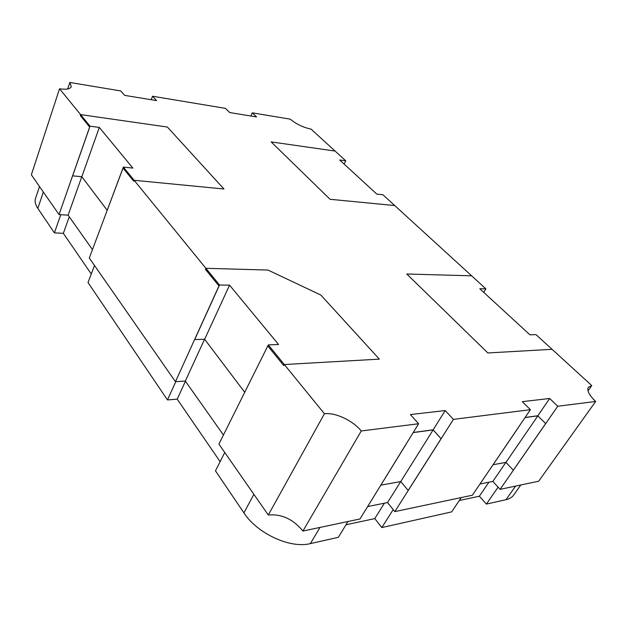 <?xml version="1.0" encoding="UTF-8"?>
<svg xmlns="http://www.w3.org/2000/svg" width="627" height="627" viewBox="0 0 627 627"><rect width="100%" height="100%" fill="white"/><g stroke="black" fill="none" stroke-linecap="round" stroke-linejoin="round"><path stroke-width="0.94" d="M92.459 249.609L68.124 215.163L59.04 214.567L89.653 127.054L80.28 115.525L80.593 114.608L59.541 88.783C66.321 89.755 70.24 89.034 71.298 86.636L69.848 82.466L120.745 90.939L124.726 95.39L156.609 100.602L152.541 96.229L225.477 108.369L229.701 112.546L256.561 116.935L252.289 112.836L290.27 119.161C296.281 124.138 303.225 127.461 311.094 129.138L335.092 151.068L271.154 141.906L330.068 199.284L394.728 205.554L471.653 275.833L406.774 273.999L471.653 275.833L485.886 288.835L483.738 292.378M194.683 339.583L204.653 339.262L244.687 392.251L204.653 339.262L229.56 285.152L219.497 285.011L134.131 180.286L223.964 188.993L134.131 180.286L133.763 181.25L134.131 180.286L123.354 167.072L104.231 218.227L123.049 168.083L133.763 181.25L123.049 168.083L89.3 258.018L175.45 381.702L218.964 285.951L205.429 269.312L205.875 268.301L267.988 270.057L205.875 268.301L205.429 269.312L218.964 285.951L194.683 339.583L219.497 285.011M283.772 365.588L284.321 364.53L379.351 359.13L320.805 295.027L267.988 270.057L320.805 295.027L379.351 359.13L284.321 364.53L268.317 344.905L218.909 444.104L268.293 515.018L324.433 413.742L284.321 364.53L283.772 365.588L267.862 346.041L283.772 365.588M485.886 288.835L479.796 288.749L529.94 334.826L535.967 334.591L552.073 349.31L487.853 352.954L552.073 349.31L591.786 385.589L588.377 387.235C586.668 390.378 589.09 395.128 595.65 401.468L557.748 406.233L549.683 398.49L522.275 401.656L530.395 409.682L453.423 419.369L445.209 410.552L410.403 414.565L418.617 423.75L361.262 430.968C352.64 420.419 335.492 412.386 324.433 413.742M487.853 352.954L406.774 273.999L487.853 352.954M80.593 114.608L167.37 127.038L223.964 188.993L167.37 127.038L80.593 114.608L90.022 126.176L72.638 175.85L89.653 127.054L80.28 115.525L80.593 114.608M588.016 390.934L591.786 385.589M59.04 214.567L31.35 174.815L59.541 88.783M223.447 435.02L185.318 381.051L204.551 339.27M185.318 381.051L175.45 381.702M72.638 175.85L81.823 176.728L107.162 210.249L81.823 176.728L99.317 127.438L132.893 168.091L123.354 167.072M68.124 215.163L81.769 176.72M67.692 88.963L69.848 82.466M151.232 99.717L152.541 96.229M250.918 116.019L252.289 112.836M557.748 406.233L500.095 489.358L538.679 481.207L595.65 401.468M500.095 489.358L492.838 481.426L505.887 462.389M525.105 417.48L537.841 415.772L549.683 398.49M492.838 481.426L479.976 484.005M453.423 419.369L394.83 511.608L472.374 495.22L530.395 409.682M394.83 511.608L387.533 502.572L400.708 481.552M413.24 432.481L433.132 429.816L445.209 410.552M387.533 502.572L367.641 506.561M361.262 430.968L302.927 531.038L360 518.968L418.617 423.75M302.927 531.038C293.083 519.132 281.539 513.795 268.293 515.018M99.317 127.438L90.022 126.176M268.317 344.905L278.568 344.505L229.56 285.152M345.736 160.794L339.662 159.971L376.788 194.088L382.885 194.738L394.728 205.554L330.068 199.284L271.154 141.906L335.092 151.068L345.736 160.794L344.121 164.07M406.406 443.712L373.433 497.148L406.359 443.665M433.132 429.816L441.063 438.704L433.124 429.918L413.169 432.591M441.063 438.704L408.193 490.455L441.142 438.688M408.193 490.455L400.763 481.544L433.124 429.918M400.763 481.544L380.887 485.165M545.67 423.57L513.333 470.195L545.67 423.57L537.856 415.858L525.042 417.574M518.364 427.52L485.745 475.509L518.325 427.481M493.128 464.717L505.965 462.373L537.856 415.858M505.965 462.373L513.333 470.195M220.116 461.652L177.198 399.148L167.472 399.932L88.015 282.55L94.497 265.48M91.268 273.991L63.351 233.338L54.392 232.868L37.824 208.383C35.347 204.661 34.579 201.338 35.527 198.422L39.501 186.525M520.778 484.984L513.732 494.993C512.079 497.313 509.516 498.88 506.036 499.68L486.395 504.092L479.365 496.208L459.293 500.511M461.268 497.564L451.644 511.891L381.827 527.566L374.781 518.6L345.994 524.768M347.969 521.515L338.345 537.331L310.404 543.601C290.277 548.813 257.266 533.593 243.919 512.87L215.469 470.846L224.748 452.49M167.472 399.932L175.764 381.686M177.198 399.148L185.451 381.232M63.351 233.338L69.252 216.762M54.392 232.868L60.78 214.677M486.395 504.092L498.097 487.163M479.365 496.208L488.935 482.21M381.827 527.566L393.207 509.602M374.781 518.6L384.414 503.191M37.824 208.383L43.341 192.027M506.036 499.68L515.574 486.09M310.404 543.601L319.989 527.425M243.919 512.87L253.888 494.327"/></g></svg>
